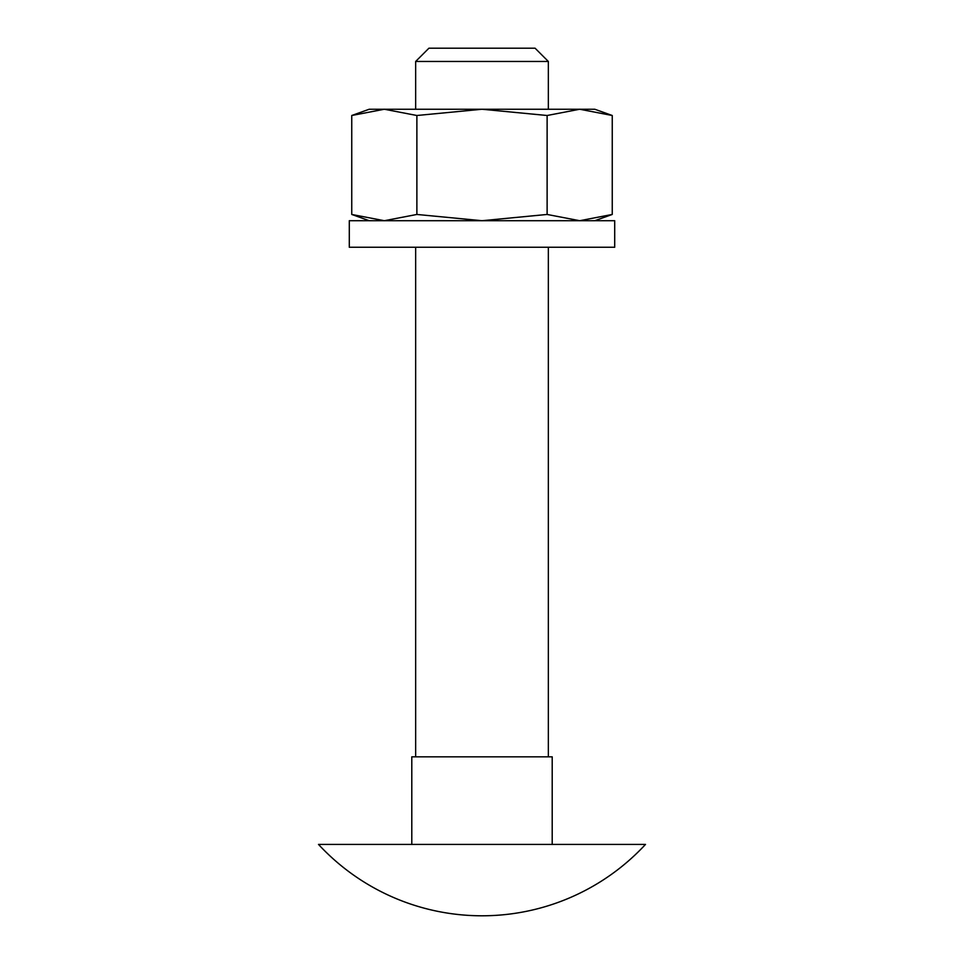 <?xml version="1.0" encoding="UTF-8"?>
<svg xmlns="http://www.w3.org/2000/svg" width="964" height="964" viewBox="0 0 964 964"><rect width="100%" height="100%" fill="white"/><g stroke="black" fill="none" stroke-linecap="round" stroke-linejoin="round"><path stroke-width="1.45" d="M369.2 220.708L351.752 214.454L384.311 220.708L416.882 214.454L482 220.708L547.118 214.454L579.689 220.708L612.248 214.454L612.248 115.499L579.689 109.245L594.8 109.245L612.248 115.499M351.752 214.454L351.752 115.499L384.311 109.245L482 109.245L416.882 115.499L384.311 109.245L369.2 109.245L351.752 115.499M579.689 109.245L547.118 115.499L482 109.245L579.689 109.245M547.118 214.454L547.118 115.499M416.882 214.454L416.882 115.499M349.293 220.708L614.707 220.708L614.707 247.254L349.293 247.254L349.293 220.708M482 844.404L318.494 844.404A222.937 222.937 0 0 0 645.506 844.404L482 844.404M415.653 61.467L548.347 61.467L535.08 48.2L428.92 48.2L415.653 61.467L415.653 109.245M552.203 756.824L411.797 756.824L411.797 844.404L552.203 844.404L552.203 756.824M594.8 220.708L612.248 214.454M415.653 756.824L415.653 247.254M548.347 756.824L548.347 247.254M548.347 109.245L548.347 61.467"/></g></svg>
